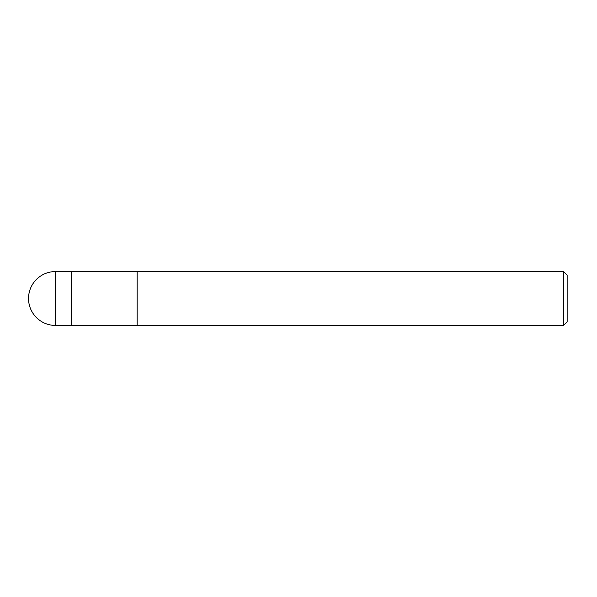 <?xml version="1.0" encoding="UTF-8"?>
<svg xmlns="http://www.w3.org/2000/svg" width="597" height="597" viewBox="0 0 597 597"><rect width="100%" height="100%" fill="white"/><g stroke="black" fill="none" stroke-linecap="round" stroke-linejoin="round"><path stroke-width="0.9" d="M137.153 325.432L71.625 325.432L71.625 271.568L563.561 271.568L567.15 275.157L567.15 321.843L563.561 325.432L137.153 325.432L137.153 271.568L137.153 325.432M563.561 325.432L563.561 271.568M55.461 325.432L71.625 325.432L71.625 271.568L55.461 271.568A26.932 26.932 0 0 0 28.529 298.5A26.932 26.932 0 0 0 55.461 325.432L55.461 271.568"/></g></svg>
